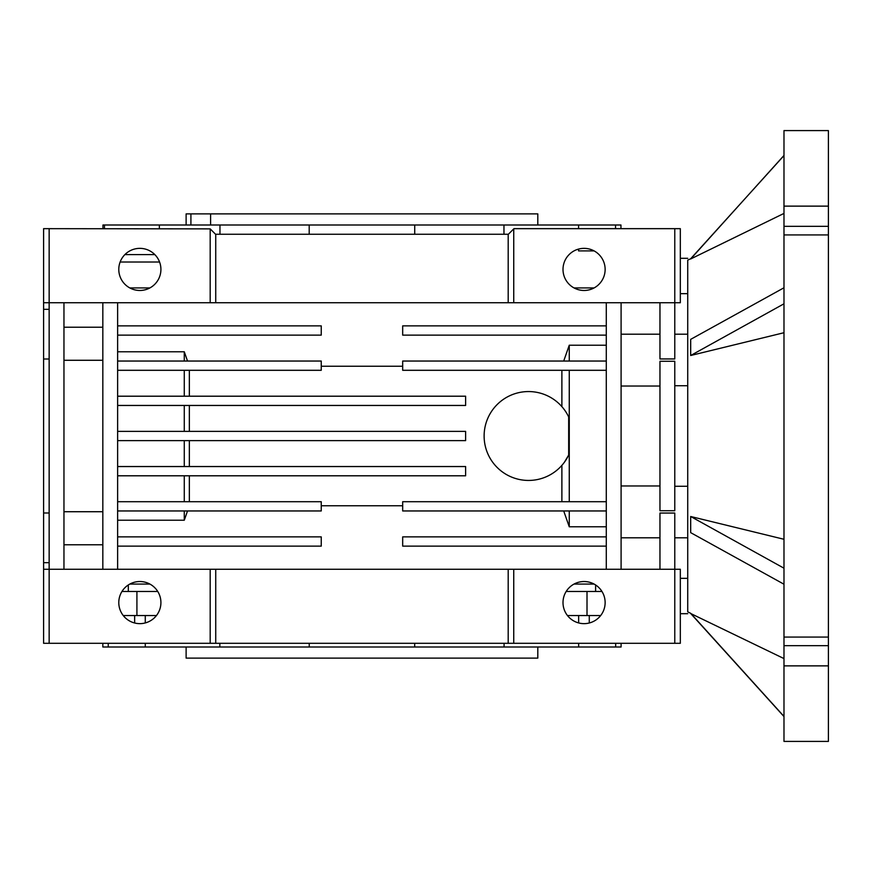 <?xml version="1.0" encoding="UTF-8"?>
<svg xmlns="http://www.w3.org/2000/svg" width="872" height="872" viewBox="0 0 872 872"><rect width="100%" height="100%" fill="white"/><g stroke="black" fill="none" stroke-linecap="round" stroke-linejoin="round"><path stroke-width="1.31" d="M828.4 637.072L828.4 741.407L783.983 741.407L783.983 637.072L828.4 637.072L828.4 130.593L783.983 130.593L783.983 206.13L828.4 206.13M783.983 155.587L690.689 258.733L687.725 260.161L687.725 611.839L690.689 613.288L783.983 716.413M783.983 716.566L690.689 613.507L783.983 658.589M783.983 539.278L690.689 516.507L783.983 568.195M828.4 665.87L783.983 665.87M828.4 234.928L783.983 234.928L783.983 206.13M783.983 234.928L783.983 637.072M690.689 516.616L690.689 532.65L783.983 584.218M783.983 332.723L690.689 355.493L783.983 303.805M783.983 213.411L690.689 258.962L783.983 155.434M690.689 355.384L690.689 339.35L783.983 287.782M190.914 224.998L190.914 213.891L186.118 213.891L186.118 224.998M210.599 224.998L210.599 213.891L537.806 213.891L537.806 224.998M186.118 647.002L186.118 658.109L537.806 658.109L537.806 647.002M104.466 228.66L104.466 224.998L102.961 224.998L102.961 228.66M615.534 228.66L615.534 224.998L620.962 224.998L620.962 228.66M578.572 250.907L594.126 250.907L578.572 250.907L578.572 249.087M578.572 228.66L578.572 224.998L503.962 224.998L503.962 234.252M414.723 234.252L414.723 224.998L309.2 224.998L309.2 234.252M219.962 234.252L219.962 224.998L159.347 224.998L159.347 228.66M159.347 261.447L159.347 262.014L120.129 262.014L159.347 262.014M621.093 643.307L621.093 647.002L578.648 647.002L578.648 643.307M578.648 622.935L578.648 615.545M134.648 615.545L134.648 623M589.276 615.545L589.276 623M584.077 290.474A21.059 21.059 0 0 1 563.007 269.415A21.059 21.059 0 0 1 584.077 248.357A21.059 21.059 0 0 1 605.135 269.415A21.059 21.059 0 0 1 584.077 290.474M139.847 290.474A21.059 21.059 0 0 1 118.788 269.415A21.059 21.059 0 0 1 139.847 248.357A21.059 21.059 0 0 1 160.917 269.415A21.059 21.059 0 0 1 139.847 290.474M49.148 228.66L210.185 228.878L210.185 302.737L49.148 302.737L49.148 228.66L43.6 228.66L43.6 309.309L49.148 309.309M687.725 613.692L680.324 613.692M584.077 623.644A21.059 21.059 0 0 1 563.007 602.585A21.059 21.059 0 0 1 584.077 581.526A21.059 21.059 0 0 1 605.135 602.585A21.059 21.059 0 0 1 584.077 623.644M139.847 623.644A21.059 21.059 0 0 1 118.788 602.585A21.059 21.059 0 0 1 139.847 581.526A21.059 21.059 0 0 1 160.917 602.585A21.059 21.059 0 0 1 139.847 623.644M687.725 537.806L674.775 537.806M659.962 537.806L621.093 537.806M568.675 455.053A44.418 44.418 0 0 1 484.124 436A44.418 44.418 0 0 1 568.675 416.947L568.675 455.053L564.446 462.171M210.599 213.891L190.914 213.891M309.2 224.998L219.962 224.998M503.962 224.998L414.723 224.998M615.534 224.998L578.572 224.998M159.347 224.998L104.466 224.998M102.831 643.307L102.831 647.002L578.648 647.002M124.87 254.602L154.835 254.602M615.676 643.307L615.676 647.002M504.081 643.307L504.081 647.002M414.691 647.002L414.691 643.307M309.233 643.307L309.233 647.002M219.842 647.002L219.842 643.307M145.275 615.545L145.275 622.935M145.275 643.307L145.275 647.002M108.248 647.002L108.248 643.307M567.465 615.545L600.688 615.545M123.246 615.545L156.459 615.545M129.797 287.923L149.908 287.923M574.027 287.923L594.126 287.923M587.009 615.545L587.009 591.478L601.974 591.478M587.009 591.478L566.179 591.478M157.745 591.478L136.915 591.478L136.915 615.545M121.949 591.478L136.915 591.478M210.185 228.878L215.548 234.252L508.376 234.252L513.957 228.66L680.324 228.66L680.324 302.737L674.775 302.737L674.775 228.66M43.6 569.263L43.6 643.307L680.324 643.307L680.324 569.263L43.6 569.263L43.6 562.691L49.148 562.691M43.6 309.309L43.6 562.691M49.148 643.307L49.148 302.737L43.6 302.737M659.962 302.737L659.962 358.948L674.775 358.948L674.775 302.737L513.739 302.737L513.739 228.878M595.609 591.478L595.609 584.959M128.315 591.478L128.315 584.959M49.148 512.987L43.6 512.987M49.148 359.013L43.6 359.013M210.185 302.737L513.739 302.737M508.191 302.737L508.191 234.252M215.733 234.252L215.733 302.737M687.725 293.657L680.324 293.657L687.725 293.657M659.962 569.263L659.962 513.052L674.775 513.052L674.775 643.307M513.739 569.263L513.739 643.307M508.191 569.263L508.191 643.307M215.733 569.263L215.733 643.307M210.185 569.263L210.185 643.307M621.093 569.263L621.093 302.737M606.291 302.737L606.291 569.263M321.245 505.76L402.679 505.76M117.633 520.224L184.275 520.224L187.524 510.959M563.715 510.959L569.263 526.786L606.291 526.786M117.633 569.263L117.633 302.737M102.831 302.737L102.831 569.263M63.961 544.771L102.831 544.771M63.961 569.263L63.961 302.737M102.831 327.229L63.961 327.229M187.524 361.041L184.275 351.776L117.633 351.776M402.679 366.24L321.245 366.24M606.291 345.214L569.263 345.214L563.715 361.041M674.775 385.729L687.725 385.729L687.725 334.194L674.775 334.194M621.093 386.024L659.962 386.024M659.962 361.27L674.775 361.27L674.775 510.73L659.962 510.73L659.962 361.27M149.908 584.077L129.797 584.077M594.126 584.077L574.027 584.077M687.725 578.343L680.324 578.343M674.775 486.271L687.725 486.271M659.962 485.977L621.093 485.977M606.291 536.88L402.679 536.88L402.679 546.134L606.291 546.134M606.291 325.866L402.679 325.866L402.679 335.12L606.291 335.12M569.263 345.214L569.263 361.041M606.291 361.041L402.679 361.041L402.679 370.295L606.291 370.295M569.263 370.295L569.263 501.705M606.291 501.705L402.679 501.705L402.679 510.959L606.291 510.959M569.263 510.959L569.263 526.786M189.344 405.458L189.344 431.368M189.344 440.633L189.344 466.542M189.344 475.796L189.344 501.705M561.884 501.705L561.884 465.365M561.884 406.635L561.884 370.295M189.344 370.295L189.344 396.204M117.633 510.959L321.245 510.959L321.245 501.705L117.633 501.705M184.275 510.959L184.275 520.224M117.633 546.134L321.245 546.134L321.245 536.88L117.633 536.88M184.275 501.705L184.275 475.796M117.633 475.796L465.615 475.796L465.615 466.542L117.633 466.542M184.275 466.542L184.275 440.633M117.633 440.633L465.615 440.633L465.615 431.368L117.633 431.368M184.275 431.368L184.275 405.458M117.633 405.458L465.615 405.458L465.615 396.204L117.633 396.204M184.275 396.204L184.275 370.295M117.633 370.295L321.245 370.295L321.245 361.041L117.633 361.041M184.275 361.041L184.275 351.776M117.633 335.12L321.245 335.12L321.245 325.866L117.633 325.866M63.961 360.278L102.831 360.278M63.961 511.722L102.831 511.722M828.4 226.328L783.983 226.328M828.4 645.672L783.983 645.672M687.725 258.308L680.324 258.308M659.962 334.194L621.093 334.194"/></g></svg>
